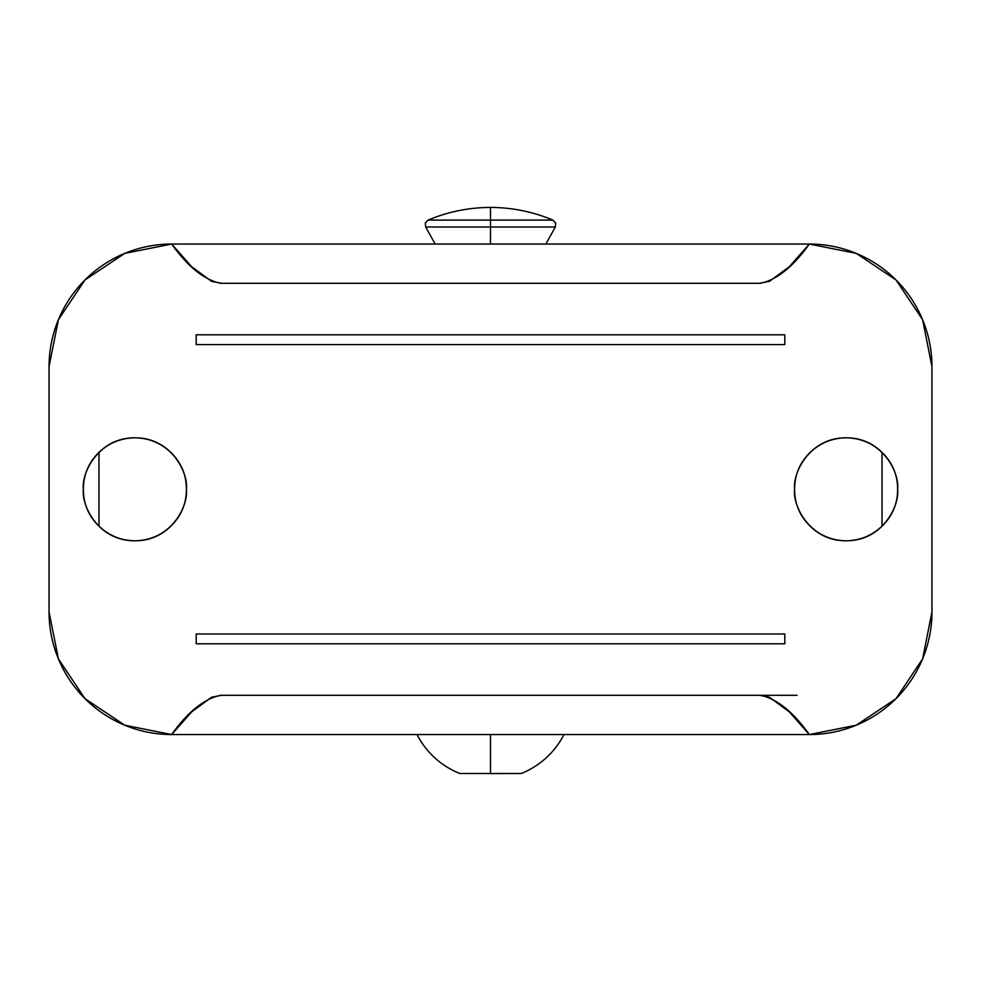 <?xml version="1.0" encoding="UTF-8"?>
<svg xmlns="http://www.w3.org/2000/svg" width="981" height="981" viewBox="0 0 981 981"><rect width="100%" height="100%" fill="white"/><g stroke="black" fill="none" stroke-linecap="round" stroke-linejoin="round"><path stroke-width="1.47" d="M417.023 734.548A82.563 82.563 0 0 0 459.746 773.506L490.5 773.506L490.5 734.892M490.5 734.548L171.675 734.548A122.625 122.625 0 0 1 49.05 611.923L49.05 366.673A122.625 122.625 0 0 1 171.675 244.048L809.325 244.048A122.625 122.625 0 0 1 931.95 366.673L931.95 611.923A122.625 122.625 0 0 1 809.325 734.548L490.5 734.548L490.5 773.592L521.254 773.506L459.746 773.506A82.563 82.563 0 0 1 417.195 734.892M563.977 734.548A82.563 82.563 0 0 1 521.254 773.506A82.563 82.563 0 0 0 563.805 734.892M545.841 244.048L555.332 227.003L555.675 223.018L552.941 220.1L490.5 220.1L490.5 207.408L490.5 220.1L552.941 220.1L490.5 220.1L490.5 227.003L555.332 227.003L490.5 227.003L490.5 240.615M490.5 244.048L490.5 227.003L425.668 227.003L490.5 227.003L490.5 220.1L428.059 220.1C448.035 211.737 468.844 207.506 490.5 207.408C512.156 207.506 532.965 211.737 552.941 220.1M490.5 220.1L428.059 220.1L490.5 220.1M186.39 489.298C188.462 504.369 173.012 540.102 134.888 540.801C96.763 540.102 81.313 504.369 83.385 489.298C81.313 474.228 96.763 438.495 134.888 437.796C173.012 438.495 188.462 474.228 186.39 489.298C186.39 475.074 181.362 462.934 171.307 452.879C161.252 442.823 149.112 437.796 134.888 437.796C120.663 437.796 108.523 442.823 98.468 452.879C88.413 462.934 83.385 475.074 83.385 489.298C83.385 503.523 88.413 515.663 98.468 525.718C108.523 535.773 120.663 540.801 134.888 540.801C149.112 540.801 161.252 535.773 171.307 525.718C181.362 515.663 186.39 503.523 186.39 489.298M897.615 489.298C899.687 504.369 884.237 540.102 846.113 540.801C807.988 540.102 792.538 504.369 794.61 489.298C792.538 474.228 807.988 438.495 846.113 437.796C884.237 438.495 899.687 474.228 897.615 489.298C897.615 475.074 892.587 462.934 882.532 452.879C872.477 442.823 860.337 437.796 846.113 437.796C831.888 437.796 819.748 442.823 809.693 452.879C799.638 462.934 794.61 475.074 794.61 489.298C794.61 503.523 799.638 515.663 809.693 525.718C819.748 535.773 831.888 540.801 846.113 540.801C860.337 540.801 872.477 535.773 882.532 525.718C892.587 515.663 897.615 503.523 897.615 489.298C897.615 475.074 892.587 462.934 882.532 452.879M221.485 283.288L759.515 283.288L769.472 281.351L789.398 266.648L809.325 244.048L856.254 253.38L896.033 279.965L922.618 319.745L931.95 366.673L931.95 611.923L922.618 658.852L896.033 698.631L856.254 725.217L809.325 734.548L789.398 711.948L769.472 697.246L759.502 695.308L220.725 695.308M797.062 695.308L759.502 695.308M221.485 695.308L211.528 697.246L191.602 711.948L171.675 734.548L124.746 725.217L84.967 698.631L58.382 658.852L49.05 611.923L49.05 366.673L58.382 319.745L84.967 279.965L124.746 253.38L171.675 244.048L191.602 266.648L211.528 281.351L221.498 283.288L759.515 283.288M196.2 344.601L784.8 344.601L784.8 334.791L196.2 334.791L196.2 344.601L784.8 344.601L196.2 344.601M784.8 633.996L196.2 633.996L196.2 643.806L784.8 643.806L784.8 633.996L196.2 633.996L784.8 633.996M98.468 525.718C108.523 535.773 120.663 540.801 134.888 540.801M98.468 452.879C88.413 462.934 83.385 475.074 83.385 489.298M809.693 452.879C799.638 462.934 794.61 475.074 794.61 489.298M196.2 643.806L784.8 643.806L196.2 643.806M784.8 334.791L196.2 334.791L784.8 334.791M171.675 244.048L809.325 244.048C792.979 266.942 776.621 280.014 760.275 283.288L220.725 283.288C204.379 280.014 188.021 266.942 171.675 244.048M809.325 734.548L171.675 734.548C188.021 711.654 204.379 698.582 220.725 695.308L760.275 695.308C776.621 698.582 792.979 711.654 809.325 734.548M521.254 773.506L459.746 773.506M435.159 244.048L425.668 227.003L425.325 223.018L428.059 220.1M882.029 452.388L882.029 526.208M98.971 452.388L98.971 526.208"/></g></svg>
